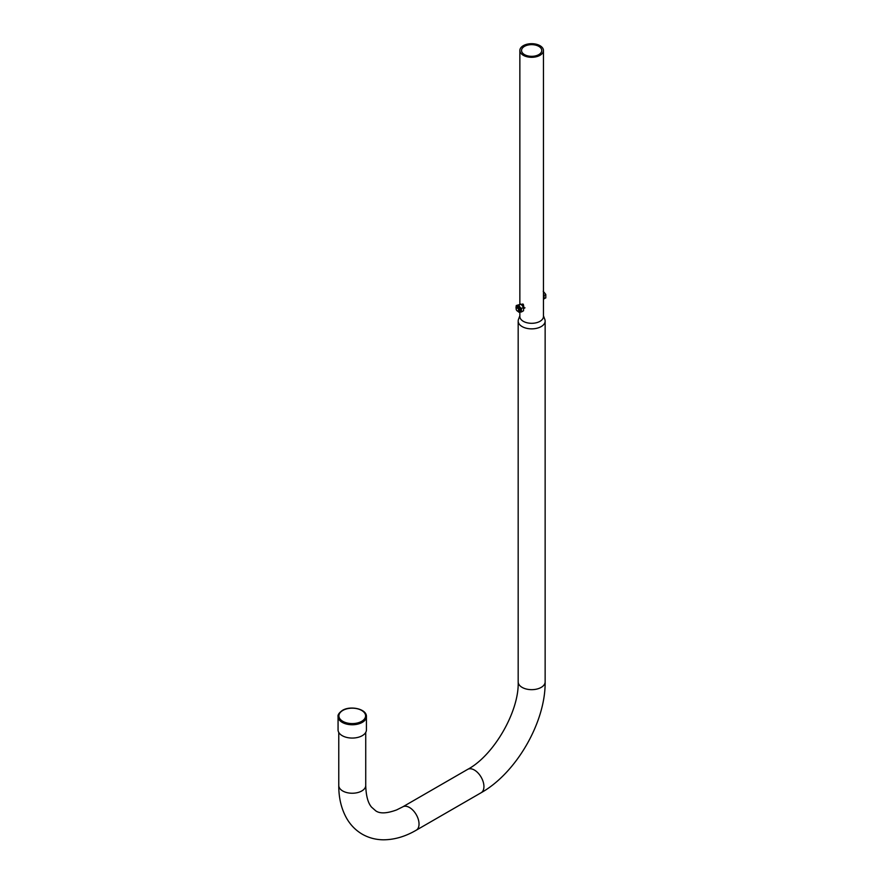 <?xml version="1.0" encoding="UTF-8"?>
<svg xmlns="http://www.w3.org/2000/svg" width="884" height="884" viewBox="0 0 884 884"><rect width="100%" height="100%" fill="white"/><g stroke="black" fill="none" stroke-linecap="round" stroke-linejoin="round"><path stroke-width="1.33" d="M521.925 304.383L523.317 304.229L524.068 308.339M538.809 46.366A10.111 5.834 0 0 0 527.781 45.095A10.111 5.834 0 0 0 521.549 50.487A10.111 5.834 0 0 0 524.51 54.62A10.111 5.834 0 0 0 535.527 55.88A10.111 5.834 0 0 0 541.77 50.487A10.111 5.834 0 0 0 538.809 46.366M523.317 55.305A11.79 6.807 0 0 0 536.168 56.786A11.79 6.807 0 0 0 543.45 50.487A11.79 6.807 0 0 0 539.991 45.681A11.79 6.807 0 0 0 527.14 44.2A11.79 6.807 0 0 0 519.858 50.487A11.79 6.807 0 0 0 523.317 55.305M519.858 312.229L519.858 316.494A11.79 6.807 0 0 0 523.317 321.312A11.79 6.807 0 0 0 536.168 322.793A11.79 6.807 0 0 0 543.45 316.494L543.45 50.487M519.858 315.765L518.477 319.433A13.481 7.779 0 0 0 518.179 321.08A13.481 7.779 0 0 0 522.124 326.583A13.481 7.779 0 0 0 536.809 328.273A13.481 7.779 0 0 0 545.141 321.08A13.481 7.779 0 0 0 544.831 319.433L543.45 315.765M362.274 735.665A14.188 8.188 180 0 1 346.826 737.444A14.188 8.188 180 0 1 338.064 729.875L338.064 716.581A14.188 8.188 180 0 0 346.826 724.14A14.188 8.188 180 0 0 362.274 722.372A14.188 8.188 180 0 0 366.429 716.581L366.429 729.875A14.188 8.188 180 0 1 362.274 735.665M543.45 297.897A3.271 1.89 -120 0 0 543.45 296.295M543.45 298.505A3.459 2 -120 0 0 543.605 298.317A3.459 2 -120 0 0 543.45 295.134M517.56 311.135A2.243 1.293 -120 0 0 517.726 311.245A2.243 1.293 -120 0 0 518.842 311.356A2.243 1.293 -120 0 0 519.096 311.113A2.243 1.293 -120 0 0 518.687 308.505A2.243 1.293 -120 0 0 516.599 307.455A2.243 1.293 -120 0 0 516.344 307.698A2.243 1.293 -120 0 0 516.134 308.483A2.243 1.293 -120 0 0 516.145 308.682M518.532 310.969A1.812 1.05 -120 0 0 518.057 308.671A1.812 1.05 -120 0 0 516.3 308.196A1.812 1.05 -120 0 0 516.134 308.836A1.812 1.05 -120 0 0 517.416 311.069A1.812 1.05 -120 0 0 518.532 310.969M543.45 298.947L545.793 297.908L545.793 294.46L544.069 295.455L544.069 298.891M544.069 295.455L543.45 294.692M543.207 291.245L545.793 294.46M516.908 307.278A2.53 1.459 60 0 1 517.715 306.593A2.53 1.459 60 0 1 520.157 308.759A2.53 1.459 60 0 1 519.505 311.19A2.53 1.459 60 0 1 519.151 311.168M517.858 311.312A3.646 2.111 -120 0 0 519.903 312.218A3.646 2.111 -120 0 0 521.184 310.383A3.646 2.111 -120 0 0 519.903 307.057A3.646 2.111 -120 0 0 517.317 305.566A3.646 2.111 -120 0 0 516.024 307.4A3.646 2.111 -120 0 0 516.134 308.339M520.963 304.096L523.538 307.3L521.416 308.527L519.903 307.057L518.842 305.323L520.963 304.096L516.256 305.544L518.842 305.323M516.256 308.991L516.256 305.544M517.317 310.726L518.842 312.207L521.416 311.975L523.538 310.748L523.538 307.3M521.416 308.527L521.416 311.975M545.141 681.884C545.693 722.051 516.212 773.124 481.139 792.727A13.481 7.779 60 0 0 483.205 781.92A13.481 7.779 60 0 0 474.399 770.041A13.481 7.779 60 0 0 467.658 769.378C493.681 755.621 519.273 711.3 518.179 681.884A13.481 7.779 0 0 0 522.124 687.387A13.481 7.779 0 0 0 536.809 689.078A13.481 7.779 0 0 0 545.141 681.884L545.141 321.08M467.658 769.378L402.761 806.849A13.481 7.779 60 0 1 409.502 807.512A13.481 7.779 60 0 1 418.309 819.391A13.481 7.779 60 0 1 416.242 830.198L481.139 792.727M402.761 806.849L396.651 809.91C386.894 813.501 379.932 813.821 375.755 810.849L371.523 807.114C367.943 802.915 366.02 795.699 365.733 785.467A13.481 7.779 180 0 1 357.412 792.65A13.481 7.779 180 0 1 342.716 790.97A13.481 7.779 180 0 1 338.771 785.467L338.771 732.416M342.815 710.438A13.337 7.702 -0 0 0 342.815 721.333A13.337 7.702 -0 0 0 361.678 721.333A13.337 7.702 -0 0 0 361.678 710.438A13.337 7.702 -0 0 0 342.815 710.438M416.242 830.198C405.347 836.551 394.397 839.756 383.402 839.8C375.777 839.734 368.738 837.866 362.274 834.209C355.876 830.441 350.738 825.28 346.871 818.706C341.412 809.169 338.705 798.086 338.771 785.467M365.733 785.467L365.733 732.416M518.179 681.884L518.179 321.08M519.858 50.487L519.858 304.085M366.429 716.581C366.849 708.979 350.495 705.31 342.395 710.404C339.102 712.824 337.655 714.88 338.064 716.581M522.621 303.974L521.56 304.593M517.869 306.726L516.599 307.455M524.986 307.809L523.759 308.516M520.311 310.505L518.842 311.356"/></g></svg>

